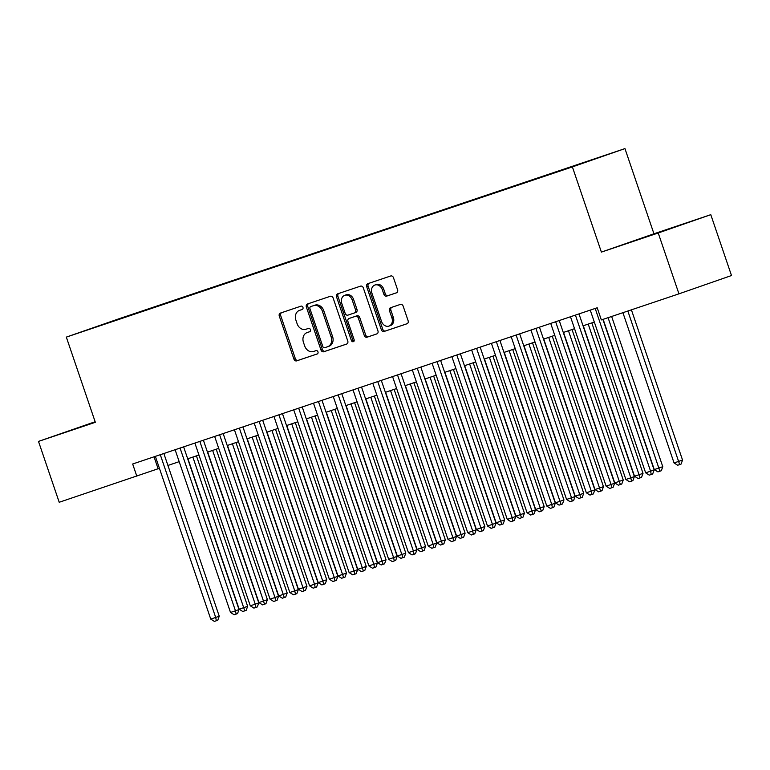 <?xml version="1.0" encoding="UTF-8"?>
<svg xmlns="http://www.w3.org/2000/svg" width="770" height="770" viewBox="0 0 770 770"><rect width="100%" height="100%" fill="white"/><g stroke="black" fill="none" stroke-linecap="round" stroke-linejoin="round"><path stroke-width="1.16" d="M302.957 307.365A1.771 1.434 -109.2 0 0 301.031 306.142L280.415 313.082A2.522 2.05 -109.2 0 0 280.396 313.082A2.522 2.05 -109.2 0 0 279.289 316.123L293.928 359.128A2.522 2.05 -109.2 0 0 296.681 360.87L317.298 353.931A1.771 1.434 -109.2 0 0 316.162 350.591L313.486 351.486A8.075 6.555 -109.2 0 1 304.679 345.923L303.457 342.342A8.075 6.555 -109.2 0 1 307.009 332.63A8.075 6.555 -109.2 0 1 307.066 332.611L309.733 331.716A1.771 1.434 -109.2 0 0 309.742 331.706A1.771 1.434 -109.2 0 0 308.597 328.367L305.921 329.262A8.075 6.555 -109.2 0 1 297.114 323.708L295.892 320.118A8.075 6.555 -109.2 0 1 299.443 310.406A8.075 6.555 -109.2 0 1 299.501 310.387L302.167 309.492A1.771 1.434 -109.2 0 0 302.177 309.482A1.771 1.434 -109.2 0 0 302.957 307.365M605.586 155.155L593.247 159.39L605.586 155.155M396.454 292.821A2.522 2.05 -109.2 0 0 396.473 292.821A2.522 2.05 -109.2 0 0 397.58 289.78L393.48 277.72A2.522 2.05 -109.2 0 0 390.717 275.978L367.829 283.678A2.522 2.05 -109.2 0 0 366.703 286.719L381.342 329.733A2.522 2.05 -109.2 0 0 384.095 331.466L406.993 323.766A2.522 2.05 -109.2 0 0 407.003 323.756A2.522 2.05 -109.2 0 0 408.119 320.724L403.153 306.152A2.522 2.05 -109.2 0 0 400.4 304.41L390.602 307.711A2.522 2.05 -109.2 0 0 390.583 307.711A2.522 2.05 -109.2 0 0 389.476 310.753L391.94 317.981A6.747 5.477 -109.2 0 1 388.966 326.095A6.747 5.477 -109.2 0 1 381.554 321.465L371.92 293.158A6.747 5.477 -109.2 0 1 374.884 285.035A6.747 5.477 -109.2 0 1 382.295 289.664L383.903 294.381A2.522 2.05 -109.2 0 0 386.656 296.123L396.492 292.812M601.389 252.098L658.225 232.983L678.947 293.842L731.5 275.535L710.787 214.676L653.951 233.791L624.951 148.6L572.389 166.907L601.389 252.098L653.951 233.791M95.143 421.739L38.5 441.412L95.336 422.307L66.326 337.106L572.389 166.907M38.5 441.412L59.213 502.271L159.419 468.314M678.947 293.842L601.351 319.935L597.212 307.769L132.661 464.002L136.81 476.178M333.131 298.009A2.522 2.05 -109.2 0 0 330.378 296.277L307.48 303.977A2.522 2.05 -109.2 0 0 306.354 307.018L320.994 350.023A2.522 2.05 -109.2 0 0 323.747 351.765L346.644 344.065A2.522 2.05 -109.2 0 0 347.771 341.023L333.131 298.009M337.655 293.832L360.553 286.132A2.522 2.05 -109.2 0 1 363.305 287.864L377.945 330.869A2.522 2.05 -109.2 0 1 376.838 333.911A2.522 2.05 -109.2 0 0 376.838 333.911L367.021 337.212A2.522 2.05 -109.2 0 1 364.268 335.47L358.329 318.029A2.522 2.05 -109.2 0 0 355.576 316.297L349.07 318.482A2.522 2.05 -109.2 0 0 349.06 318.482A2.522 2.05 -109.2 0 0 347.944 321.523L354.123 339.686A1.771 1.434 -109.2 0 1 351.409 340.59L336.529 296.873A2.522 2.05 -109.2 0 1 337.635 293.832A2.522 2.05 -109.2 0 0 337.635 293.832M120.024 318.568L136.328 312.995L120.024 318.568M624.951 148.6L118.888 318.799L66.326 337.106M579.752 164.241L132.969 314.622M579.81 163.962L133.056 314.218M658.225 232.983L710.787 214.676M167.927 465.455L179.189 461.663M187.697 458.805L198.958 455.022M207.457 452.154L218.719 448.371M227.227 445.512L238.488 441.72M246.997 438.861L258.258 435.069M266.767 432.211L278.028 428.418M286.536 425.56L297.797 421.777M306.296 418.918L317.567 415.126M326.066 412.268L337.327 408.475M345.836 405.617L357.097 401.825M365.606 398.966L376.867 395.183M385.375 392.325L396.637 388.532M405.145 385.674L416.406 381.882M424.905 379.023L436.167 375.231M444.675 372.372L455.936 368.589M464.445 365.731L475.706 361.939M484.214 359.08L495.476 355.288M503.984 352.429L515.246 348.637M523.744 345.778L535.015 341.995M543.514 339.137L554.775 335.345M563.284 332.486L574.545 328.694M583.054 325.835L594.315 322.043M154.048 456.812L158.11 468.757M95.191 421.883L63.486 432.788L95.268 422.124M685.8 223.3L631.814 241.645L685.8 223.3M302.35 309.415L300.916 309.896A8.075 6.555 -109.2 0 0 300.868 309.915A8.075 6.555 -109.2 0 0 300.81 309.935M308.375 332.149A8.075 6.555 -109.2 0 1 308.433 332.13A8.075 6.555 -109.2 0 1 308.481 332.111L309.906 331.639M281.618 312.678A2.522 2.05 -109.2 0 0 280.704 315.623L295.343 358.637A2.522 2.05 -109.2 0 0 298.096 360.37L317.471 353.853M308.683 303.572A2.522 2.05 -109.2 0 0 307.769 306.527L322.418 349.532A2.522 2.05 -109.2 0 0 325.171 351.264L346.856 343.969M310.753 306.604A1.771 1.434 -109.2 0 0 309.964 308.731L322.813 346.481A1.771 1.434 -109.2 0 0 324.748 347.703L327.558 346.75A8.075 6.555 -109.2 0 0 327.616 346.731A8.075 6.555 -109.2 0 0 331.167 337.019L322.38 311.215A8.075 6.555 -109.2 0 0 313.563 305.661L312.177 306.104A1.771 1.434 -109.2 0 0 312.158 306.114A1.771 1.434 -109.2 0 0 312.148 306.114L310.743 306.604M327.664 346.712L328.973 346.259A8.075 6.555 -109.2 0 0 329.031 346.24A8.075 6.555 -109.2 0 0 332.582 336.529L331.167 337.019M312.177 306.104L314.988 305.161A8.075 6.555 -109.2 0 1 323.795 310.724L332.582 336.529M377.031 333.824L367.021 337.212M350.456 318A2.522 2.05 -109.2 0 1 350.494 317.981L356.991 315.796A2.522 2.05 -109.2 0 1 359.744 317.538L365.683 334.979A2.522 2.05 -109.2 0 0 368.435 336.711M338.858 293.418A2.522 2.05 -109.2 0 0 337.943 296.373L352.833 340.099A1.771 1.434 -109.2 0 0 353.979 341.312M352.169 299.934A6.747 5.477 -109.2 0 0 344.758 295.305A6.747 5.477 -109.2 0 0 341.784 303.418L345.181 313.4A2.522 2.05 -109.2 0 0 347.934 315.132L354.431 312.947A2.522 2.05 -109.2 0 0 354.45 312.947A2.522 2.05 -109.2 0 0 355.557 309.906L352.169 299.934L353.584 299.434A6.747 5.477 -109.2 0 0 346.173 294.804L344.758 295.305M354.469 312.938L355.856 312.456A2.522 2.05 -109.2 0 0 356.982 309.415L355.557 309.906M353.584 299.434L356.982 309.415M374.884 285.035L376.309 284.544A6.747 5.477 -109.2 0 1 383.72 289.173L385.327 293.89A2.522 2.05 -109.2 0 0 388.08 295.622L396.666 292.735M388.966 326.095L390.39 325.604A6.747 5.477 -109.2 0 0 393.355 317.481L391.94 317.981M391.805 307.307A2.522 2.05 -109.2 0 0 390.9 310.252L393.355 317.481M369.032 283.273A2.522 2.05 -109.2 0 0 368.118 286.228L382.757 329.233A2.522 2.05 -109.2 0 0 385.51 330.975L407.205 323.679M187.928 458.728L239.162 609.214L247.651 606.317L196.437 455.859M247.651 606.317L246.188 610.35L244.764 610.841L192.875 457.062M244.764 610.841L242.791 611.505L239.162 609.214M160.295 454.714L215.696 617.444L210.749 619.109L155.357 456.369M163.856 453.511L219.248 616.212L215.696 617.444L216.351 620.736L214.378 621.4L210.749 619.109M219.248 616.212L217.775 620.245L216.351 620.736M207.698 452.077L258.932 602.563L267.421 599.666L216.206 449.218M267.421 599.666L265.948 603.699L264.534 604.19L212.645 450.411M264.534 604.19L262.551 604.854L258.932 602.563M227.468 445.426L278.702 595.913L283.639 594.257L287.191 593.015L235.976 442.567M287.191 593.015L285.718 597.048L284.303 597.549L232.405 443.761M284.303 597.549L282.32 598.213L278.702 595.913M247.237 438.775L298.462 589.271L306.961 586.365L255.746 435.916M306.961 586.365L305.488 590.398L304.073 590.898L252.175 437.119M304.073 590.898L302.09 591.562L298.462 589.271M267.007 432.134L318.231 582.621L323.179 580.955L326.73 579.723L275.506 429.265M326.73 579.723L325.258 583.756L323.833 584.247L271.945 430.469M323.833 584.247L321.86 584.911L318.231 582.621M180.065 448.063L235.466 610.803L230.519 612.458L175.117 449.728M183.626 446.86L239.018 609.561L235.466 610.803L236.12 614.094L234.147 614.758L230.519 612.458M239.018 609.561L237.545 613.594L236.12 614.094M199.834 441.412L255.236 604.152L250.289 605.807L194.887 443.077M203.395 440.219L258.778 602.91L255.236 604.152L255.89 607.443L253.917 608.107L250.289 605.807M258.778 602.91L257.315 606.943L255.89 607.443M219.604 434.761L274.996 597.501L270.058 599.166L214.657 436.426M223.165 433.568L278.547 596.259L274.996 597.501L275.66 600.793L273.687 601.457L270.058 599.166M278.547 596.259L277.084 600.302L275.66 600.793M239.364 428.12L294.766 590.85L289.828 592.515L234.427 429.775M242.935 426.917L298.317 589.618L294.766 590.85L295.43 594.142L293.447 594.806L289.828 592.515M298.317 589.618L296.845 593.651L295.43 594.142M286.767 425.483L338.001 575.97L346.5 573.072L295.276 422.624M346.5 573.072L345.027 577.105L343.603 577.596L291.714 423.818M343.603 577.596L341.63 578.26L338.001 575.97M259.134 421.469L314.535 584.209L309.598 585.864L254.196 423.134M262.695 420.266L318.087 582.967L314.535 584.209L315.2 587.5L313.217 588.165L309.598 585.864M318.087 582.967L316.614 587L315.2 587.5M306.537 418.832L357.771 569.319L362.708 567.663L366.26 566.422L315.046 415.973M366.26 566.422L364.797 570.454L363.373 570.955L311.484 417.167M363.373 570.955L361.4 571.619L357.771 569.319M278.904 414.818L334.305 577.558L329.358 579.213L273.966 416.483M282.465 413.625L337.857 576.316L334.305 577.558L334.96 580.85L332.986 581.514L329.358 579.213M337.857 576.316L336.384 580.349L334.96 580.85M326.307 412.181L377.541 562.678L386.03 559.771L334.815 409.322M386.03 559.771L384.557 563.804L383.142 564.304L331.254 410.525M383.142 564.304L381.16 564.968L377.541 562.678M298.673 408.167L354.075 570.907L349.128 572.572L293.726 409.833M302.235 406.974L357.627 569.665L354.075 570.907L354.729 574.199L352.756 574.863L349.128 572.572M357.627 569.665L356.154 573.708L354.729 574.199M346.077 405.54L397.31 556.027L405.8 553.13L354.585 402.672M405.8 553.13L404.327 557.162L402.912 557.653L351.014 403.875M402.912 557.653L400.929 558.317L397.31 556.027M318.443 401.526L373.835 564.256L368.897 565.921L313.496 403.182M322.004 400.323L377.387 563.024L373.835 564.256L374.499 567.548L372.526 568.212L368.897 565.921M377.387 563.024L375.924 567.057L374.499 567.548M365.846 398.889L417.07 549.376L425.569 546.479L374.355 396.03M425.569 546.479L424.097 550.512L422.672 551.002L370.784 397.224M422.672 551.002L420.699 551.666L417.07 549.376M338.203 394.875L393.605 557.615L388.667 559.27L333.266 396.54M341.774 393.672L397.156 556.373L393.605 557.615L394.269 560.907L392.286 561.571L388.667 559.27M397.156 556.373L395.684 560.406L394.269 560.907M385.616 392.238L436.84 542.725L441.788 541.069L445.339 539.828L394.115 389.379M445.339 539.828L443.867 543.861L442.442 544.361L390.554 390.573M442.442 544.361L440.469 545.025L436.84 542.725M357.973 388.224L413.375 550.964L408.437 552.619L353.035 389.889M361.544 387.031L416.926 549.722L413.375 550.964L414.039 554.256L412.056 554.92L408.437 552.619M416.926 549.722L415.454 553.755L414.039 554.256M405.376 385.587L456.61 536.084L465.099 533.177L413.885 382.728M465.099 533.177L463.636 537.21L462.212 537.71L410.323 383.932M462.212 537.71L460.239 538.374L456.61 536.084M377.743 381.574L433.144 544.313L428.197 545.978L372.805 383.239M381.304 380.38L436.696 543.071L433.144 544.313L433.799 547.605L431.826 548.269L428.197 545.978M436.696 543.071L435.223 547.114L433.799 547.605M425.146 378.946L476.38 529.433L484.869 526.536L433.654 376.078M484.869 526.536L483.396 530.568L481.981 531.059L430.093 377.281M481.981 531.059L479.999 531.724L476.38 529.433M397.512 374.932L452.914 537.662L447.967 539.327L392.565 376.588M401.074 373.729L456.466 536.43L452.914 537.662L453.569 540.954L451.595 541.618L447.967 539.327M456.466 536.43L454.993 540.463L453.569 540.954M444.916 372.295L496.15 522.782L504.639 519.885L453.424 369.436M504.639 519.885L503.166 523.918L501.751 524.409L449.863 370.63M501.751 524.409L499.769 525.073L496.15 522.782M417.282 368.281L472.684 531.021L467.736 532.676L412.335 369.947M420.844 367.078L476.235 529.779L472.684 531.021L473.338 534.313L471.365 534.977L467.736 532.676M476.235 529.779L474.763 533.812L473.338 534.313M464.685 365.644L515.91 516.131L520.857 514.476L524.409 513.234L473.194 362.786M524.409 513.234L522.936 517.267L521.521 517.767L469.623 363.979M521.521 517.767L519.538 518.431L515.91 516.131M437.052 361.631L492.444 524.37L487.506 526.025L432.105 363.296M440.613 360.437L495.996 523.128L492.444 524.37L493.108 527.662L491.135 528.326L487.506 526.025M495.996 523.128L494.532 527.161L493.108 527.662M484.455 358.993L535.679 509.49L544.178 506.583L492.954 356.135M544.178 506.583L542.706 510.616L541.281 511.116L489.393 357.338M541.281 511.116L539.308 511.781L535.679 509.49M456.812 354.98L512.214 517.719L507.276 519.384L451.875 356.645M460.383 353.786L515.765 516.478L512.214 517.719L512.878 521.011L510.895 521.675L507.276 519.384M515.765 516.478L514.293 520.52L512.878 521.011M504.225 352.352L555.449 502.839L560.396 501.174L563.948 499.942L512.724 349.484M563.948 499.942L562.475 503.975L561.051 504.466L509.163 350.687M561.051 504.466L559.078 505.13L555.449 502.839M476.582 348.338L531.983 511.068L527.046 512.733L471.644 349.994M480.153 347.135L535.535 509.836L531.983 511.068L532.648 514.36L530.665 515.024L527.046 512.733M535.535 509.836L534.062 513.869L532.648 514.36M523.985 345.701L575.219 496.188L583.708 493.291L532.494 342.842M583.708 493.291L582.245 497.324L580.821 497.815L528.932 344.036M580.821 497.815L578.847 498.479L575.219 496.188M496.352 341.688L551.753 504.427L546.806 506.082L491.414 343.353M499.913 340.484L555.305 503.185L551.753 504.427L552.408 507.719L550.434 508.383L546.806 506.082M555.305 503.185L553.832 507.218L552.408 507.719M543.755 339.05L594.989 489.537L599.926 487.882L603.478 486.64L552.263 336.192M603.478 486.64L602.005 490.673L600.59 491.173L548.702 337.385M600.59 491.173L598.608 491.838L594.989 489.537M516.121 335.037L571.523 497.776L566.576 499.432L511.174 336.702M519.683 333.843L575.075 496.534L571.523 497.776L572.177 501.068L570.204 501.732L566.576 499.432M575.075 496.534L573.602 500.567L572.177 501.068M563.524 332.399L614.758 482.896L623.248 479.989L572.033 329.541M623.248 479.989L621.775 484.022L620.36 484.522L568.462 330.744M620.36 484.522L618.377 485.187L614.758 482.896M535.891 328.386L591.283 491.125L586.345 492.79L530.944 330.051M539.452 327.192L594.835 489.884L591.283 491.125L591.947 494.417L589.974 495.081L586.345 492.79M594.835 489.884L593.372 493.926L591.947 494.417M583.294 325.758L634.519 476.245L639.466 474.58L643.017 473.348L591.803 322.89M643.017 473.348L641.545 477.381L640.12 477.872L588.232 324.093M640.12 477.872L638.147 478.536L634.519 476.245M555.651 321.744L611.053 484.474L606.115 486.139L550.714 323.4M559.222 320.541L614.604 483.242L611.053 484.474L611.717 487.766L609.734 488.43L606.115 486.139M614.604 483.242L613.132 487.275L611.717 487.766M603.141 319.338L654.288 469.594L662.787 466.697L611.64 316.48M662.787 466.697L661.315 470.73L659.89 471.221L608.079 317.673M659.89 471.221L657.917 471.885L654.288 469.594M575.421 315.094L630.822 477.833L625.885 479.489L570.483 316.759M578.992 313.891L634.374 476.592L630.822 477.833L631.487 481.125L629.504 481.789L625.885 479.489M634.374 476.592L632.901 480.624L631.487 481.125M622.911 312.687L674.058 462.943L678.996 461.288L682.547 460.046L631.41 309.829M682.547 460.046L681.084 464.079L679.66 464.579L627.848 311.022M679.66 464.579L677.687 465.244L674.058 462.943M595.191 308.443L650.592 471.182L645.645 472.838L590.253 310.108M602.9 319.415L654.144 469.941L650.592 471.182L651.247 474.474L649.274 475.138L645.645 472.838M654.144 469.941L652.671 473.974L651.247 474.474M300.916 309.896L299.501 310.387M308.481 332.111L307.066 332.611M298.096 360.37L296.681 360.87M295.343 358.637L293.928 359.128M280.704 315.623L279.289 316.123M325.171 351.264L323.747 351.765M322.418 349.532L320.994 350.023M307.769 306.527L306.354 307.018M323.795 310.724L322.38 311.215M314.988 305.161L313.563 305.661M365.683 334.979L364.268 335.47M359.744 317.538L358.329 318.029M356.991 315.796L355.576 316.297M352.833 340.099L351.409 340.59M337.943 296.373L336.529 296.873M388.08 295.622L386.656 296.123M385.327 293.89L383.903 294.381M383.72 289.173L382.295 289.664M390.9 310.252L389.476 310.753M385.51 330.975L384.095 331.466M382.757 329.233L381.342 329.733M368.118 286.228L366.703 286.719M300.868 309.915L299.443 310.406M308.433 332.13L307.009 332.63M329.031 346.24L327.616 346.731M355.875 312.447L354.45 312.947"/></g></svg>
